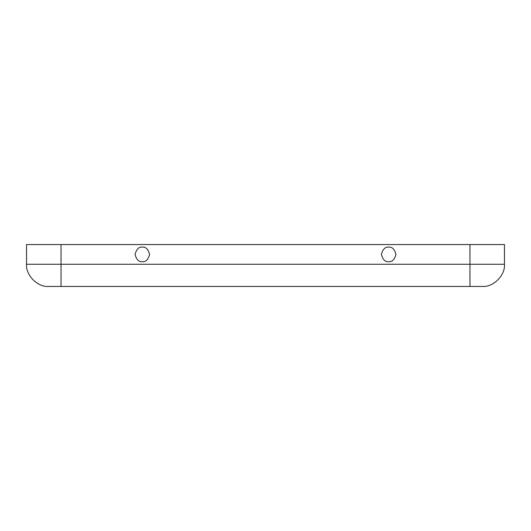 <?xml version="1.0" encoding="UTF-8"?>
<svg xmlns="http://www.w3.org/2000/svg" width="531" height="531" viewBox="0 0 531 531"><rect width="100%" height="100%" fill="white"/><g stroke="black" fill="none" stroke-linecap="round" stroke-linejoin="round"><path stroke-width="0.8" d="M388.672 247.147C385.234 246.736 382.811 249.158 381.404 254.415C382.811 259.672 385.234 262.095 388.672 261.683C392.104 262.095 394.526 259.672 395.94 254.415C394.526 249.158 392.104 246.736 388.672 247.147C392.104 246.736 394.526 249.158 395.94 254.415C394.526 259.672 392.104 262.095 388.672 261.683C385.234 262.095 382.811 259.672 381.404 254.415C382.811 249.158 385.234 246.736 388.672 247.147M142.328 247.147C138.896 246.736 136.474 249.158 135.06 254.415C136.474 259.672 138.896 262.095 142.328 261.683C145.766 262.095 148.189 259.672 149.596 254.415C148.189 249.158 145.766 246.736 142.328 247.147C145.766 246.736 148.189 249.158 149.596 254.415C148.189 259.672 145.766 262.095 142.328 261.683C138.896 262.095 136.474 259.672 135.06 254.415C136.474 249.158 138.896 246.736 142.328 247.147M61.038 286.441L48.719 286.441C37.754 287.43 25.561 275.237 26.55 264.265L26.55 244.559L504.45 244.559L504.45 264.265C505.439 275.237 493.246 287.43 482.281 286.441L61.038 286.441L61.038 244.559L26.55 244.559L26.55 264.265L61.038 264.265L26.55 264.265C25.561 275.237 37.754 287.43 48.719 286.441L469.962 286.441L469.962 244.559L61.038 244.559L61.038 264.265L469.962 264.265L61.038 264.265L61.038 286.441M504.45 244.559L469.962 244.559L469.962 264.265L504.45 264.265L504.45 244.559M504.45 264.265L469.962 264.265L469.962 286.441L482.281 286.441C493.246 287.43 505.439 275.237 504.45 264.265"/></g></svg>
